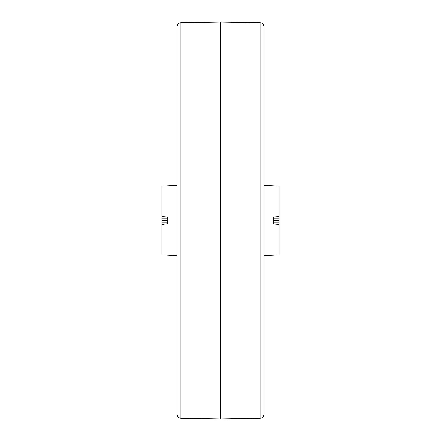 <?xml version="1.0" encoding="UTF-8"?>
<svg xmlns="http://www.w3.org/2000/svg" width="441" height="441" viewBox="0 0 441 441"><rect width="100%" height="100%" fill="white"/><g stroke="black" fill="none" stroke-linecap="round" stroke-linejoin="round"><path stroke-width="0.66" d="M263.911 26.647L263.911 414.353C263.668 416.717 262.389 418.018 260.074 418.261L260.074 22.739C262.389 22.982 263.668 24.283 263.911 26.647M180.926 418.261C178.611 418.018 177.332 416.717 177.089 414.353L177.089 26.647C177.332 24.283 178.611 22.982 180.926 22.739L180.926 418.261L220.5 418.95L220.5 22.05L180.926 22.739M177.089 252.379L177.089 237.192M177.089 291.402L177.089 286.744L177.089 291.402M177.089 142.371L177.089 138.386M177.089 95.267L177.089 123.816M177.089 110.741L177.089 235.07M263.911 350.055L263.911 304.808M167.591 218.808L161.902 218.808L161.902 220.5L167.591 220.5L167.591 217.093L161.902 216.592L161.902 186.135L177.089 185.341M279.098 224.408L279.098 216.592L273.409 217.093L273.409 223.907L279.098 224.408L279.098 254.865L263.911 255.659M164.019 224.221L161.902 224.221L161.902 222.192L167.591 222.192M279.098 224.221L276.981 224.221M161.902 218.808L161.902 216.779L164.019 216.779M279.098 218.808L273.409 218.808M273.409 222.192L279.098 222.192M276.981 216.779L279.098 216.779M273.409 220.5L279.098 220.5M263.911 185.341L279.098 186.135L279.098 216.592M161.902 224.221L167.591 223.907L167.591 220.5M161.902 220.5L161.902 222.192M177.089 255.659L161.902 254.865L161.902 224.408M260.074 418.261L220.5 418.95M260.074 22.739L220.5 22.05"/></g></svg>
